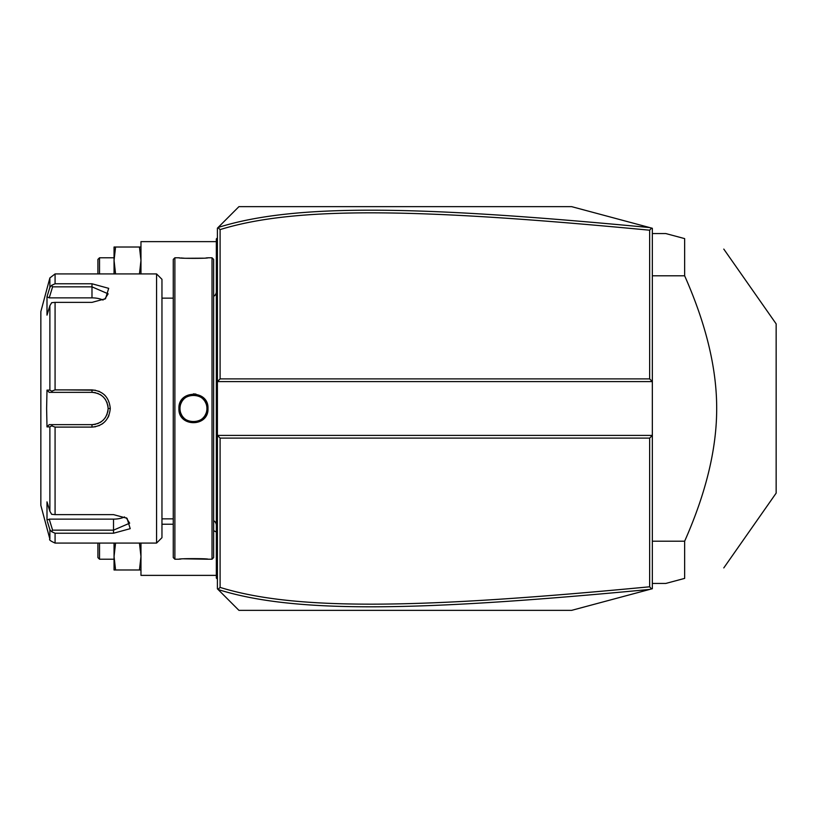 <?xml version="1.0" encoding="UTF-8"?>
<svg xmlns="http://www.w3.org/2000/svg" width="817" height="817" viewBox="0 0 817 817"><rect width="100%" height="100%" fill="white"/><g stroke="black" fill="none" stroke-linecap="round" stroke-linejoin="round"><path stroke-width="1.23" d="M652.344 588.72L571.604 610.36L238.942 610.36L217.404 588.822L217.404 435.41L652.344 435.41L649.648 438.106L220.1 438.106L217.404 435.41L217.404 381.59L652.344 381.59L652.344 588.72M652.344 381.59L652.344 228.28L651.537 228.055L649.648 230.21C420.52 208.386 296.479 205.955 220.1 229.597L220.1 378.894L649.648 378.894L652.344 381.59M651.537 588.945L649.648 586.79L649.648 438.106M218.098 227.483L238.942 206.64L571.604 206.64L649.678 227.565C419.387 205.69 295.213 203.178 218.098 227.483L217.404 228.178L217.404 381.59L220.1 378.894M218.098 589.517C294.774 613.73 418.866 611.392 649.678 589.435M217.996 589.414L220.1 587.403C296.05 610.963 420.009 608.696 649.648 586.79M220.1 438.106L220.1 587.403M216.331 575.372L140.973 575.372L140.973 543.07M140.973 273.93L140.973 241.628L216.331 241.628M115.575 273.93L114.053 260.47L115.575 247.01L140.973 247.01M115.575 247.01L114.053 247.01L114.053 273.93M139.452 273.93L140.973 260.47L139.452 247.01M114.053 257.784L99.521 257.784L99.521 273.93M99.521 257.784L97.907 259.397L97.907 273.93M140.973 569.99L139.452 569.99L140.973 556.53L139.452 543.07M115.575 569.99L114.053 556.53L114.053 569.99L139.452 569.99M114.053 543.07L114.053 556.53L115.575 543.07M114.053 559.216L99.521 559.216L99.521 543.07M99.521 559.216L97.907 557.602L97.907 543.07M649.678 227.565L651.537 228.055M649.648 378.894L649.648 230.21M217.996 227.586L220.1 229.597M217.404 290.239L216.331 290.341L216.331 240.014L217.404 238.942L216.331 240.014L216.331 238.942L217.404 237.859M216.331 290.341L216.331 305.956L217.404 306.069M217.404 510.931L216.331 511.044L216.331 305.956M216.331 511.044L216.331 526.659L217.404 526.761M217.404 579.141L216.331 578.058L216.331 526.659M216.331 576.986L217.404 578.058L216.331 576.986M216.331 525.311A5.382 5.382 0 0 0 213.635 520.643L213.635 296.357A5.382 5.382 0 0 0 216.331 291.689M212.022 257.784L212.022 559.216L213.635 557.602L213.635 259.397L212.022 257.784L207.988 257.784C208.825 258.56 178.065 258.55 178.923 257.784L179.526 257.835M212.022 559.216L207.988 559.216C208.846 558.45 178.086 558.44 178.923 559.216L174.879 559.216L174.879 257.784L178.923 257.784M178.923 408.5C178.075 389.607 208.835 389.597 207.988 408.5C208.835 427.393 178.075 427.393 178.923 408.5L179.995 408.5C179.158 391.139 207.753 391.139 206.915 408.5C207.753 425.861 179.158 425.861 179.995 408.5A13.46 13.46 0 0 1 180.026 407.683M195.947 394.08L193.363 393.865M180.914 257.958L183.927 258.182M185.633 258.284L203.065 258.182M206.007 257.958L207.375 257.835M207.988 559.216L183.896 558.818M180.904 559.042L179.526 559.165M174.879 559.216L173.265 557.602L173.265 259.397L174.879 257.784M156.578 273.93L156.578 543.07L161.96 537.688L161.96 279.312L156.578 273.93L55.076 273.93L55.076 283.775L91.984 283.775L55.076 283.775L51.665 285.317L49.878 287.349L49.878 277.923L55.076 273.93M55.076 389.903L51.665 391.129L49.878 390.118L49.878 305.732L46.998 315.137L46.998 296.745L49.224 297.868L52.594 286.849L91.984 286.849L91.984 283.775L108.692 288.34L105.516 298.726L91.984 302.372L55.076 302.372L55.076 389.903L91.984 389.903C103.034 390.955 109.141 397.154 110.285 408.5C109.131 419.856 103.034 426.055 91.984 427.097L95.477 426.76M105.413 395.857L104.208 394.652M99.592 391.578L98.632 391.169M95.323 390.209L65.074 389.903M49.878 305.732L51.665 302.688L55.076 302.372M65.074 427.097L91.984 427.097L55.076 427.097L55.076 514.628L51.665 514.312L49.878 511.268L49.878 426.882L46.998 426.882L46.62 408.5L46.998 390.118L49.224 392.354L52.594 392.354L51.665 391.129M52.594 392.354L91.984 392.354C101.768 393.294 107.15 398.676 108.14 408.5C107.15 418.324 101.768 423.706 91.984 424.646L49.224 424.646L91.984 424.646A16.146 16.146 0 0 0 92.903 424.626M98.877 425.728L99.582 425.422M101.788 424.207L103.208 423.196M107.905 417.671L108.927 415.547M55.076 514.628L113.522 514.628L127.044 518.274L130.209 528.67L113.522 533.225L55.076 533.225L55.076 543.07L156.578 543.07M52.594 286.849L51.665 285.317M49.224 297.868L91.984 297.868L91.984 286.849L108.14 293.824L104.668 299.247M46.998 296.745L49.878 287.349M48.846 526.281L49.878 529.651L49.878 539.077L40.85 505.396L40.85 311.604L49.878 277.923M46.998 390.118L49.878 390.118M49.224 392.354L91.984 392.354A16.146 16.146 0 0 1 92.903 392.374M93.832 392.456A16.146 16.146 0 0 1 95.671 392.773M97.468 393.314A16.146 16.146 0 0 1 98.346 393.651M100.031 394.499A16.146 16.146 0 0 1 100.828 394.989M100.951 395.06A16.146 16.146 0 0 1 101.604 395.53M103.054 396.735A16.146 16.146 0 0 1 103.718 397.409M104.933 398.849A16.146 16.146 0 0 1 105.475 399.625M106.823 402.117A16.146 16.146 0 0 1 107.17 402.985M107.701 404.783A16.146 16.146 0 0 1 108.028 406.631M108.11 407.56A16.146 16.146 0 0 1 108.11 409.44M108.028 410.369A16.146 16.146 0 0 1 107.701 412.217M107.16 414.015A16.146 16.146 0 0 1 106.823 414.893M105.475 417.375A16.146 16.146 0 0 1 104.933 418.151M103.718 419.601A16.146 16.146 0 0 1 103.054 420.265M101.604 421.48A16.146 16.146 0 0 1 100.981 421.919M100.828 422.011A16.146 16.146 0 0 1 100.021 422.512M98.336 423.349A16.146 16.146 0 0 1 97.458 423.696M95.66 424.227A16.146 16.146 0 0 1 93.822 424.544M49.878 426.882L51.665 425.871L55.076 427.097M46.998 426.882L49.224 424.646M52.594 424.646L51.665 425.871M126.196 517.753L129.668 523.176L113.522 530.151L52.594 530.151L51.665 531.683L55.076 533.225M47.366 521.45L49.878 529.651L51.665 531.683M52.594 530.151L49.224 519.132L46.998 520.255L46.998 501.863L49.878 511.268M124.593 516.936A16.146 8.078 0 0 1 113.522 519.132L49.224 519.132M91.984 297.868A16.146 8.078 180 0 1 103.065 300.064M180.097 406.856A13.46 13.46 0 0 1 180.22 406.039M180.404 405.232A13.46 13.46 0 0 1 180.628 404.435M180.904 403.649A13.46 13.46 0 0 1 182.007 401.423M182.467 400.728A13.46 13.46 0 0 1 182.967 400.075M183.508 399.442A13.46 13.46 0 0 1 184.08 398.839M184.693 398.277A13.46 13.46 0 0 1 185.347 397.756M186.021 397.276A13.46 13.46 0 0 1 187.461 396.449M188.216 396.102A13.46 13.46 0 0 1 188.982 395.806M189.779 395.551A13.46 13.46 0 0 1 190.575 395.357M191.392 395.203A13.46 13.46 0 0 1 192.22 395.101M193.037 395.05A13.46 13.46 0 0 1 193.864 395.05M194.691 395.101A13.46 13.46 0 0 1 195.518 395.203M196.325 395.357A13.46 13.46 0 0 1 197.132 395.551M197.918 395.806A13.46 13.46 0 0 1 198.694 396.102M199.45 396.449A13.46 13.46 0 0 1 200.89 397.276M201.564 397.756A13.46 13.46 0 0 1 202.208 398.277M202.82 398.839A13.46 13.46 0 0 1 203.402 399.442M203.944 400.075A13.46 13.46 0 0 1 204.444 400.728M204.904 401.423A13.46 13.46 0 0 1 206.007 403.649M206.282 404.435A13.46 13.46 0 0 1 206.507 405.232M206.681 406.039A13.46 13.46 0 0 1 206.813 406.856M206.885 407.683A13.46 13.46 0 0 1 206.885 409.317M179.995 408.5A13.46 13.46 0 0 0 180.026 409.317M180.097 410.144A13.46 13.46 0 0 0 180.22 410.961M180.404 411.768A13.46 13.46 0 0 0 180.628 412.565M180.904 413.351A13.46 13.46 0 0 0 182.007 415.577M182.467 416.272A13.46 13.46 0 0 0 182.967 416.925M183.508 417.558A13.46 13.46 0 0 0 184.08 418.161M184.693 418.723A13.46 13.46 0 0 0 185.347 419.244M186.021 419.724A13.46 13.46 0 0 0 187.461 420.551M188.216 420.898A13.46 13.46 0 0 0 188.982 421.194M189.779 421.449A13.46 13.46 0 0 0 190.575 421.643M191.392 421.797A13.46 13.46 0 0 0 192.22 421.899M193.037 421.95A13.46 13.46 0 0 0 193.864 421.95M194.691 421.899A13.46 13.46 0 0 0 195.518 421.797M196.325 421.643A13.46 13.46 0 0 0 197.132 421.449M197.918 421.194A13.46 13.46 0 0 0 198.694 420.898M199.45 420.551A13.46 13.46 0 0 0 200.89 419.724M201.564 419.244A13.46 13.46 0 0 0 202.208 418.723M202.83 418.161A13.46 13.46 0 0 0 203.402 417.558M203.944 416.925A13.46 13.46 0 0 0 204.444 416.262M204.904 415.577A13.46 13.46 0 0 0 206.007 413.351M206.282 412.565A13.46 13.46 0 0 0 206.507 411.768M206.681 410.961A13.46 13.46 0 0 0 206.813 410.144M652.344 275.799L684.646 275.799C706.082 324.196 716.764 368.436 716.683 408.5C716.754 448.584 706.082 492.814 684.646 541.201L684.646 578.395L665.804 583.44L652.344 583.44M652.344 541.201L684.646 541.201M652.344 233.56L665.804 233.56L684.646 238.605L684.646 275.799M723.791 249.093L776.15 323.869L776.15 493.131L723.791 567.907M684.646 578.395C737.874 564.128 737.874 564.128 684.646 578.395C737.874 564.128 737.874 564.128 684.646 578.395M684.646 238.605C737.874 252.872 737.874 252.872 684.646 238.605C737.874 252.872 737.874 252.872 684.646 238.605M216.331 268.548L217.404 268.548L216.331 268.548M216.331 279.363L217.404 279.363M216.331 316.935L217.404 316.935M216.331 500.065L217.404 500.065M216.331 537.637L217.404 537.637M216.331 548.452L217.404 548.452M91.984 389.903L91.984 392.354M110.285 408.5L108.14 408.5M91.984 427.097L91.984 424.646M113.522 533.225L113.522 519.132M207.988 408.5L206.915 408.5M213.635 530.59A32.302 32.302 0 0 0 216.331 532M173.265 524.228L161.96 524.228M161.96 298.154L173.265 298.154M161.96 518.846L173.265 518.846M49.878 539.077C48.826 539.741 50.552 541.068 55.076 543.07"/></g></svg>
